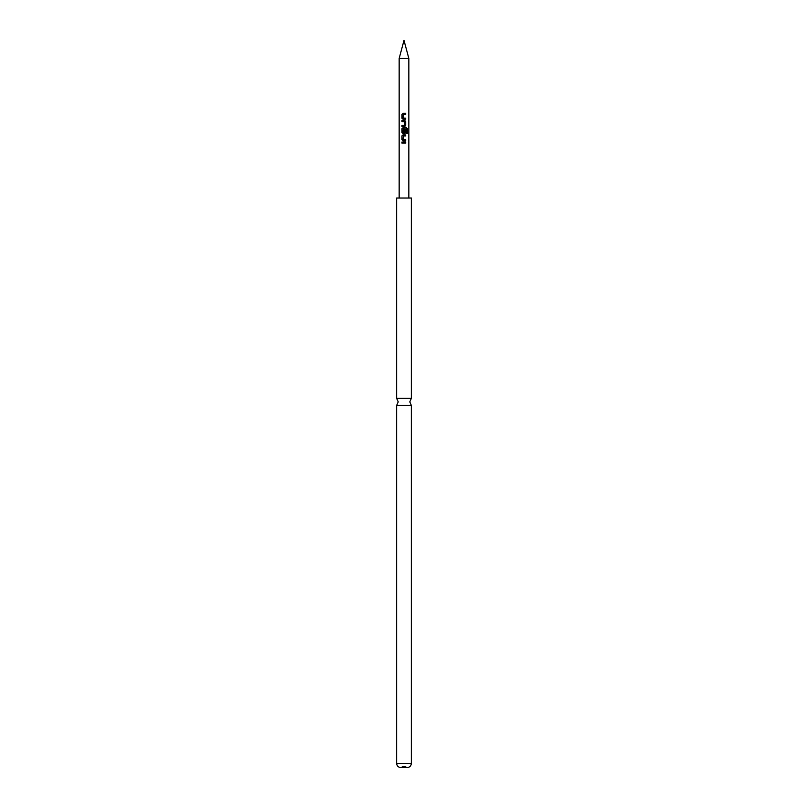 <?xml version="1.0" encoding="UTF-8"?>
<svg xmlns="http://www.w3.org/2000/svg" width="808" height="808" viewBox="0 0 808 808"><rect width="100%" height="100%" fill="white"/><g stroke="black" fill="none" stroke-linecap="round" stroke-linejoin="round"><path stroke-width="1.21" d="M404 398.374L411.353 398.374L409.777 401.899L411.353 405.424L396.647 405.424L398.223 401.899L396.647 398.374L404 398.374M404 40.4L399.162 58.439L408.838 58.439L404 40.4M399.162 198.031L399.162 58.439M408.838 198.031L408.838 58.439M411.353 398.374L411.353 198.031L396.647 198.031L396.647 398.374M403.202 118.079L405.697 118.16L405.697 119.261L403.121 119.261L401.94 118.231L401.94 114.372L403.121 113.342L405.697 113.342L405.697 114.443L403.293 114.443L403.202 118.079L404 118.13M404.737 121.685L401.94 121.614L401.94 120.513L404.808 120.513L405.697 121.543L405.697 125.402L404.808 126.432L401.94 126.432L401.94 125.331L404.667 125.331L404.737 121.685L404 121.644M402.798 121.604L401.94 121.614M407.424 133.35L406.454 133.35L406.454 128.977L403.293 128.906L403.202 132.552L404.667 132.623L404.737 129.411L405.697 129.411L405.697 132.573L404.808 133.603L403.121 133.603L401.94 132.573L401.94 128.714L403.121 127.684L406.525 127.684L407.424 128.714L407.424 133.35L406.343 133.35M403.202 132.552L404.444 132.623M403.202 139.602L405.697 139.673L405.697 140.774L403.121 140.774L401.94 139.744L401.94 135.885L403.121 134.855L405.697 134.855L405.697 135.956L403.293 135.956L403.202 139.602L404 139.643M405.707 143.127L401.94 143.127L401.94 142.026L405.697 142.026L405.707 143.127M404.475 143.127L401.94 143.127M402.031 143.127L402.031 142.026M404 142.026L405.697 142.026M405.626 142.026L405.626 143.127M404.162 140.774L401.94 139.744M403.243 139.602L405.626 139.673L405.697 140.774M404.091 135.956L403.323 135.956M404.899 134.855L405.626 134.855L405.697 135.956M402.031 139.744L401.94 135.885M402.031 135.885L403.162 134.855M406.525 127.684L407.272 128.714L407.272 133.35M404.707 129.411L405.626 129.411L405.626 132.573L404.778 133.603L403.121 133.603L402.031 132.573L402.031 128.714L404.303 127.684M403.243 132.552L404.636 132.623M404.707 121.685L402.031 121.614L402.031 120.513L404.778 120.513L405.626 121.543L405.697 125.402M405.626 125.402L404.778 126.432L403.677 126.432M401.94 126.432L401.94 125.331M402.031 125.331L404.636 125.331M403.243 118.079L405.626 118.16L405.626 119.261L403.121 119.261L401.94 118.231M402.031 118.231L402.031 114.372L403.121 113.342L405.626 113.342L405.626 114.443L403.323 114.443M404 763.398L411.353 763.398C411.141 765.913 409.737 767.317 407.151 767.6L404 766.176L400.849 767.6L407.151 767.6L400.849 767.6C398.263 767.317 396.859 765.913 396.647 763.398L404 763.398M411.353 405.424L411.353 763.398M396.647 405.424L396.647 763.398"/></g></svg>
